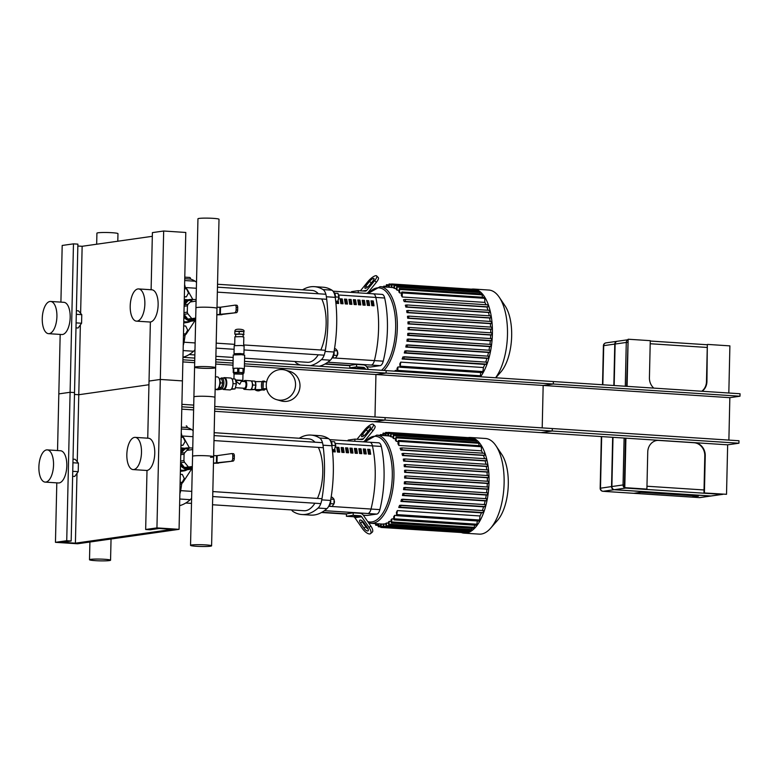 <?xml version="1.0" encoding="UTF-8"?>
<svg xmlns="http://www.w3.org/2000/svg" width="779" height="779" viewBox="0 0 779 779"><rect width="100%" height="100%" fill="white"/><g stroke="black" fill="none" stroke-linecap="round" stroke-linejoin="round"><path stroke-width="1.17" d="M133.803 469.552A16.145 7.274 93.7 0 1 133.112 469.581A16.145 7.274 93.7 0 1 126.899 452.998A16.145 7.274 93.7 0 1 135.215 437.37A16.145 7.274 93.7 0 1 141.466 453.193A16.145 7.274 93.7 0 1 133.803 469.552M135.215 437.37L148.487 438.236A16.145 7.274 93.7 0 1 154.739 454.06A16.145 7.274 93.7 0 1 147.065 470.419A16.145 7.274 93.7 0 1 146.384 470.448L133.112 469.581M45.844 482.074A16.145 7.274 93.7 0 1 45.163 482.104A16.145 7.274 93.7 0 1 38.95 465.521A16.145 7.274 93.7 0 1 47.266 449.882A16.145 7.274 93.7 0 1 53.517 465.706A16.145 7.274 93.7 0 1 45.844 482.074M47.266 449.882L60.538 450.749A16.145 7.274 93.7 0 1 66.79 466.572A16.145 7.274 93.7 0 1 59.116 482.941A16.145 7.274 93.7 0 1 58.435 482.97L45.163 482.104M72.934 462.745L78.406 463.106L75.115 459.298L73.012 459.162M72.622 476.3L74.726 476.436L78.212 471.675L78.406 463.106M72.739 471.314L78.212 471.675M179.063 529.331L77.579 543.771L55.455 542.33L66.731 540.723L71.162 541.015L62.135 542.301L75.407 543.167L172.383 529.36L159.111 528.493L150.084 529.778L145.663 529.486L156.939 527.889L179.063 529.331L182.432 380.892L160.308 379.451L149.032 381.058L150.376 322M156.939 527.889L163.678 231.012L152.402 232.619L151.107 289.749M145.663 529.486L147.007 470.428M147.737 438.188L149.032 381.058L160.308 379.451L182.432 380.892L185.792 232.463L163.678 231.012M77.257 461.772L78.776 394.729L148.945 384.738L78.776 394.729L74.482 394.447L78.776 394.729L80.364 324.901M75.407 543.167L76.994 473.34M71.162 541.015L74.521 392.577L70.1 392.285L58.824 393.892L60.178 334.425M66.731 540.723L73.469 243.856L62.193 245.463L60.908 302.125M55.455 542.33L56.809 482.863M57.539 450.554L58.824 393.892L70.1 392.285L74.521 392.577L77.89 244.139L73.469 243.856M137.172 321.123A16.145 7.274 93.7 0 1 136.481 321.143A16.145 7.274 93.7 0 1 130.268 304.56A16.145 7.274 93.7 0 1 138.584 288.931A16.145 7.274 93.7 0 1 144.836 304.755A16.145 7.274 93.7 0 1 137.172 321.123M138.584 288.931L151.856 289.798A16.145 7.274 93.7 0 1 158.108 305.621A16.145 7.274 93.7 0 1 150.435 321.99A16.145 7.274 93.7 0 1 149.753 322.009L136.481 321.143M49.213 333.636A16.145 7.274 93.7 0 1 48.532 333.665A16.145 7.274 93.7 0 1 42.319 317.082A16.145 7.274 93.7 0 1 50.635 301.454A16.145 7.274 93.7 0 1 56.886 317.267A16.145 7.274 93.7 0 1 49.213 333.636M50.635 301.454L63.907 302.32A16.145 7.274 93.7 0 1 70.159 318.144A16.145 7.274 93.7 0 1 62.486 334.503A16.145 7.274 93.7 0 1 61.804 334.532L48.532 333.665M76.303 314.307L81.776 314.667L78.484 310.86L76.381 310.724M75.991 327.862L78.095 328.008L81.581 323.236L81.776 314.667M76.108 322.876L81.581 323.236M152.314 236.31L82.146 246.291L77.851 246.018M80.626 313.343L82.146 246.291M186.347 425.899L186.239 425.899A2.483 1.12 -86.3 0 1 186.347 425.899A2.483 1.12 -86.3 0 1 187.281 427.525L181.38 427.145M187.281 427.525A84.434 38.074 93.7 0 1 191.829 429.657L181.332 428.976M193.134 430.933A12.415 5.599 -86.3 0 0 191.829 429.657M179.745 499.008L190.242 499.69A12.415 5.599 -86.3 0 0 191.615 498.034M190.242 499.69A84.434 38.074 93.7 0 1 179.598 505.649M179.939 490.468L180.64 490.643A84.434 38.074 -86.3 0 0 181.75 483.506M181.906 436.104A84.434 38.074 -86.3 0 0 181.887 435.967L193.007 436.698M181.244 433.007A12.415 5.599 93.7 0 1 181.887 435.967L181.721 435.997M191.761 491.374L180.64 490.643A12.415 5.599 93.7 0 1 179.861 493.808M189.716 277.46L184.779 277.139L189.609 277.47A2.483 1.12 -86.3 0 1 189.716 277.46A2.483 1.12 -86.3 0 1 190.651 279.096L184.75 278.707M190.651 279.096A84.434 38.074 93.7 0 1 195.198 281.219L184.701 280.537M196.503 282.504A12.415 5.599 -86.3 0 0 195.198 281.219M183.114 350.569L193.611 351.251A12.415 5.599 -86.3 0 0 194.984 349.596M193.611 351.251A84.434 38.074 93.7 0 1 182.968 357.22M183.308 342.03L184.01 342.215A84.434 38.074 -86.3 0 0 185.12 335.077M185.275 287.665A84.434 38.074 -86.3 0 0 185.256 287.539L196.376 288.259M184.613 284.569A12.415 5.599 93.7 0 1 185.256 287.539L185.09 287.568M195.13 342.935L184.01 342.215A12.415 5.599 93.7 0 1 183.231 345.379M334.98 447.876A1.986 0.896 -86.3 0 0 335.155 447.721A1.986 0.896 -86.3 0 0 335.379 444.303A1.986 0.896 -86.3 0 0 335.223 444.127M335.174 444.02A2.483 1.12 93.7 0 1 335.476 445.257M335.496 445.861A2.483 1.12 93.7 0 1 334.912 447.974M331.25 441.566L334.619 441.79L335.564 445.598L334.434 449.707L332.37 449.999M332.321 449.571L334.434 449.707M332.02 445.364L335.564 445.598M331.942 446.445A4.966 2.24 -86.3 0 0 330.374 440.758M333.977 503.585A1.986 0.896 -86.3 0 0 334.103 500.284A1.986 0.896 -86.3 0 0 334.045 500.206L334.103 500.284M334.045 500.352A2.483 1.12 93.7 0 1 333.977 503.244M330.432 503.672L333.967 503.906L334.074 499.329L332.321 497.304L331.143 497.226M330.841 499.125L334.074 499.329M329.079 506.243L332.107 506.447L333.967 503.906M328.563 506.535A4.966 2.24 -86.3 0 0 330.695 499.952M212.521 504.753L304.073 510.742A36.009 16.232 -86.3 0 0 314.901 503.234M317.452 498.424A36.009 16.232 -86.3 0 0 318.368 447.399M314.959 442.199A36.009 16.232 -86.3 0 0 308.776 438.879L214.157 432.686M338.339 299.448A1.986 0.896 -86.3 0 0 338.514 299.292A1.986 0.896 -86.3 0 0 338.738 295.864A1.986 0.896 -86.3 0 0 338.592 295.689M338.544 295.592A2.483 1.12 93.7 0 1 338.846 296.818M338.865 297.432A2.483 1.12 93.7 0 1 338.281 299.535M334.619 293.138L337.989 293.352L338.933 297.159L337.804 301.269L335.739 301.561M335.691 301.132L337.804 301.269M335.389 296.935L338.933 297.159M335.311 298.016A4.966 2.24 -86.3 0 0 333.743 292.32M337.346 355.146A1.986 0.896 -86.3 0 0 337.473 351.845A1.986 0.896 -86.3 0 0 337.414 351.767L337.473 351.845M337.414 351.923A2.483 1.12 93.7 0 1 337.346 354.815M333.802 355.234L337.336 355.467L337.434 350.901L335.691 348.865L334.512 348.788M334.21 350.686L337.434 350.901M332.448 357.814L335.476 358.009L337.336 355.467M331.932 358.106A4.966 2.24 -86.3 0 0 334.064 351.514M244.587 358.194L307.442 362.303A36.009 16.232 -86.3 0 0 318.27 354.796M320.821 349.985A36.009 16.232 -86.3 0 0 321.737 298.961M318.329 293.761A36.009 16.232 -86.3 0 0 312.136 290.44L217.526 284.257M378.38 442.842A7.449 3.359 93.7 0 1 378.691 442.823L369.85 442.248A7.449 3.359 93.7 0 0 369.528 442.258A7.449 3.359 93.7 0 1 369.85 442.248A7.449 3.359 93.7 0 1 372.45 445.87A69.535 31.355 93.7 0 1 371.018 509.047A7.449 3.359 93.7 0 1 367.912 513.507L324.395 510.664M378.691 442.823A7.449 3.359 93.7 0 1 381.301 446.445A69.535 31.355 93.7 0 1 379.86 509.622A7.449 3.359 93.7 0 1 376.763 514.091L367.182 515.455A7.449 3.359 93.7 0 1 366.86 515.464L363.335 515.231M321.951 512.251L346.47 513.848L321.951 512.251M363.511 450.515L364.426 450.389M336.801 447.798L337.735 447.857M341.231 448.091L342.156 448.149M345.652 448.373L346.587 448.441M350.073 448.665L351.008 448.723M354.494 448.957L355.428 449.016M358.924 449.249L359.859 449.308M363.345 449.532L364.28 449.59M337.064 449.317L338.008 449.376M341.484 449.6L342.439 449.668M345.905 449.892L346.859 449.95M350.336 450.184L351.28 450.243M354.757 450.466L355.701 450.535M359.177 450.759L360.132 450.827M310.918 435.081L319.77 435.665A84.434 38.074 93.7 0 1 328.524 438.596L319.682 438.012A84.434 38.074 -86.3 0 0 310.918 435.081A84.434 38.074 -86.3 0 0 299.214 438.246M301.921 514.529A84.434 38.074 -86.3 0 0 318.085 508.044L326.937 508.629A84.434 38.074 93.7 0 1 310.772 515.104L301.921 514.529A84.434 38.074 -86.3 0 1 293.167 511.599A12.415 5.599 93.7 0 1 291.599 509.924M321.766 499.875A84.434 38.074 -86.3 0 0 323.003 445.198L331.854 445.773A84.434 38.074 93.7 0 1 330.608 500.449L321.766 499.875A12.415 5.599 93.7 0 1 318.085 508.044M319.682 438.012A12.415 5.599 93.7 0 1 323.003 445.198M331.854 445.773A12.415 5.599 -86.3 0 0 328.524 438.596M326.937 508.629A12.415 5.599 -86.3 0 0 330.608 500.449M361.563 520.44A3.729 1.49 -130.5 0 0 362.293 521.764L365.74 526.731A3.729 1.49 -130.5 0 0 368.126 529.058M364.007 528.211L360.56 523.245A3.729 1.49 49.5 0 1 359.83 520.177A3.729 1.49 49.5 0 1 363.949 522.767L367.396 527.734A3.729 1.49 49.5 0 1 368.126 530.801A3.729 1.49 49.5 0 1 364.007 528.211L365.74 526.731M353.238 512.845L346.47 513.809L346.412 516.282L353.199 516.72A2.483 2.21 -98.1 0 1 354.873 517.714L362.323 528.454A7.449 2.98 49.5 0 0 370.541 533.634A7.449 2.98 49.5 0 0 369.08 527.49L361.641 516.75A2.483 2.21 81.9 0 0 359.966 515.756L353.179 515.318L353.238 512.845L360.015 513.283A4.966 4.411 -98.1 0 1 363.365 515.27L370.814 526.01L369.08 527.49M370.541 533.634L372.274 532.154A7.449 2.98 -130.5 0 0 370.814 526.01M353.179 515.318L346.412 516.282M369.626 429.297L365.964 433.796A3.729 1.081 135.7 0 1 361.602 436.639A3.729 1.081 135.7 0 1 362.586 434.283L366.247 429.774A3.729 1.081 135.7 0 1 370.6 426.931A3.729 1.081 135.7 0 1 369.626 429.297M354.854 441.265L354.903 439.122L361.69 439.56A2.483 2.21 81.9 0 0 363.404 438.791L371.32 429.054L372.975 430.758L365.069 440.486A4.966 4.411 -98.1 0 1 363.218 441.81M357.045 439.259L364.553 430.018A7.449 2.171 135.7 0 1 373.268 424.331A7.449 2.171 135.7 0 1 371.32 429.054M372.975 430.758A7.449 2.171 -44.3 0 0 374.933 426.035L373.268 424.331M354.903 439.122L348.145 440.086L348.125 440.826M381.749 294.404A7.449 3.359 93.7 0 1 382.061 294.394L373.219 293.81A7.449 3.359 93.7 0 0 372.898 293.829A7.449 3.359 93.7 0 1 373.219 293.81A7.449 3.359 93.7 0 1 375.819 297.432A69.535 31.355 93.7 0 1 374.387 360.609A7.449 3.359 93.7 0 1 371.281 365.069L327.764 362.225M382.061 294.394A7.449 3.359 93.7 0 1 384.67 298.016A69.535 31.355 93.7 0 1 383.229 361.183A7.449 3.359 93.7 0 1 380.133 365.653L370.551 367.016A7.449 3.359 93.7 0 1 370.229 367.026L366.705 366.802M325.32 363.812L349.839 365.419L325.32 363.812M366.88 302.077L367.795 301.95M340.17 299.36L341.105 299.428M344.591 299.652L345.525 299.711M349.021 299.944L349.956 300.003M353.442 300.227L354.377 300.295M357.863 300.519L358.798 300.577M362.293 300.811L363.228 300.869M366.714 301.103L367.649 301.161M340.433 300.879L341.377 300.937M344.854 301.171L345.808 301.23M349.274 301.454L350.229 301.522M353.695 301.746L354.649 301.804M358.126 302.038L359.07 302.096M362.547 302.33L363.501 302.388M314.288 286.653L323.139 287.227A84.434 38.074 93.7 0 1 331.893 290.158L323.042 289.584A84.434 38.074 -86.3 0 0 314.288 286.653A84.434 38.074 -86.3 0 0 302.583 289.817M300.227 364.991A84.434 38.074 -86.3 0 1 296.536 363.16A12.415 5.599 93.7 0 1 294.968 361.485M310.461 365.663A84.434 38.074 -86.3 0 0 321.454 359.616L330.306 360.19A12.415 5.599 -86.3 0 0 333.977 352.02L325.125 351.436A12.415 5.599 93.7 0 1 321.454 359.616M325.125 351.436A84.434 38.074 -86.3 0 0 326.372 296.76L335.223 297.344A12.415 5.599 -86.3 0 0 331.893 290.158M323.042 289.584A12.415 5.599 93.7 0 1 326.372 296.76M335.223 297.344A84.434 38.074 93.7 0 1 333.977 352.02M330.306 360.19A84.434 38.074 93.7 0 1 319.302 366.237M365.663 369.275L365 368.321A2.483 2.21 81.9 0 0 363.335 367.328L356.548 366.88L356.607 364.406L349.839 365.37L349.781 367.844L356.568 368.282A2.483 2.21 -98.1 0 1 357.746 368.749M356.607 364.406L363.384 364.854A4.966 4.411 -98.1 0 1 366.734 366.841L368.555 369.46M356.548 366.88L349.781 367.844M372.995 280.859L369.334 285.367A3.729 1.081 135.7 0 1 364.971 288.211A3.729 1.081 135.7 0 1 365.955 285.844L369.616 281.346A3.729 1.081 135.7 0 1 373.969 278.502A3.729 1.081 135.7 0 1 372.995 280.859M358.223 292.836L358.272 290.684L365.059 291.132A2.483 2.21 81.9 0 0 366.773 290.353L374.689 280.615L376.345 282.319L368.428 292.057A4.966 4.411 -98.1 0 1 366.588 293.381M360.414 290.82L367.922 281.579A7.449 2.171 135.7 0 1 376.637 275.902A7.449 2.171 135.7 0 1 374.689 280.615M376.345 282.319A7.449 2.171 -44.3 0 0 378.292 277.597L376.637 275.902M358.272 290.684L351.514 291.648L351.495 292.388M334.746 448.568A69.535 31.355 93.7 0 1 335.262 451.917L333.052 451.771A69.535 31.355 -86.3 0 0 332.779 449.941M334.025 451.839A67.052 30.235 -86.3 0 0 333.714 449.804M336.703 447.243L338.914 447.389A69.535 31.355 93.7 0 1 339.683 452.209L337.473 452.063A69.535 31.355 -86.3 0 0 336.703 447.243M338.456 452.132A67.052 30.235 -86.3 0 0 337.677 447.565L336.752 447.506M337.677 447.565L338.914 447.389M341.124 447.536L343.344 447.672A69.535 31.355 93.7 0 1 344.114 452.502L341.893 452.356A69.535 31.355 -86.3 0 0 341.124 447.536M342.877 452.414A67.052 30.235 -86.3 0 0 342.108 447.857L341.173 447.789M342.108 447.857L343.344 447.672M345.555 447.818L347.765 447.964A69.535 31.355 93.7 0 1 348.534 452.784L346.324 452.648A69.535 31.355 -86.3 0 0 345.555 447.818M347.298 452.706A67.052 30.235 -86.3 0 0 346.528 448.139L345.594 448.081M346.528 448.139L347.765 447.964M349.975 448.11L352.186 448.256A69.535 31.355 93.7 0 1 352.955 453.076L350.745 452.93A69.535 31.355 -86.3 0 0 349.975 448.11M351.728 452.998A67.052 30.235 -86.3 0 0 350.949 448.431L350.024 448.373M350.949 448.431L352.186 448.256M354.396 448.402L356.607 448.548A69.535 31.355 93.7 0 1 357.386 453.368L355.166 453.222A69.535 31.355 -86.3 0 0 354.396 448.402M356.149 453.29A67.052 30.235 -86.3 0 0 355.38 448.723L354.445 448.655M355.38 448.723L356.607 448.548M358.827 448.685L361.037 448.831A69.535 31.355 93.7 0 1 361.807 453.651L359.596 453.514A69.535 31.355 -86.3 0 0 358.827 448.685M360.57 453.573A67.052 30.235 -86.3 0 0 359.801 449.006L358.866 448.947M359.801 449.006L361.037 448.831M363.248 448.977L365.458 449.123A69.535 31.355 93.7 0 1 366.227 453.943L364.017 453.797A69.535 31.355 -86.3 0 0 363.248 448.977M364.991 453.865A67.052 30.235 -86.3 0 0 364.221 449.298L363.296 449.24M364.221 449.298L365.458 449.123M367.669 449.269L369.879 449.415A69.535 31.355 93.7 0 1 370.648 454.235L368.438 454.089A69.535 31.355 -86.3 0 0 367.669 449.269M369.421 454.157A67.052 30.235 -86.3 0 0 368.652 449.59L367.717 449.522M368.652 449.59L369.879 449.415M329.634 439.619L369.85 442.248A7.449 3.359 93.7 0 1 372.45 445.87A69.535 31.355 93.7 0 1 371.018 509.047A7.449 3.359 93.7 0 1 367.912 513.507L376.763 514.091M338.115 300.129A69.535 31.355 93.7 0 1 338.631 303.489L336.421 303.343A69.535 31.355 -86.3 0 0 336.148 301.502M337.395 303.401A67.052 30.235 -86.3 0 0 337.083 301.376M340.072 298.805L342.283 298.951A69.535 31.355 93.7 0 1 343.052 303.771L340.842 303.625A69.535 31.355 -86.3 0 0 340.072 298.805M341.825 303.693A67.052 30.235 -86.3 0 0 341.046 299.126L340.121 299.068M341.046 299.126L342.283 298.951M344.493 299.097L346.704 299.243A69.535 31.355 93.7 0 1 347.483 304.063L345.263 303.917A69.535 31.355 -86.3 0 0 344.493 299.097M346.246 303.985A67.052 30.235 -86.3 0 0 345.477 299.418L344.542 299.36M345.477 299.418L346.704 299.243M348.924 299.389L351.134 299.526A69.535 31.355 93.7 0 1 351.904 304.355L349.693 304.209A69.535 31.355 -86.3 0 0 348.924 299.389M350.667 304.268A67.052 30.235 -86.3 0 0 349.898 299.711L348.963 299.642M349.898 299.711L351.134 299.526M353.345 299.672L355.555 299.818A69.535 31.355 93.7 0 1 356.324 304.638L354.114 304.501A69.535 31.355 -86.3 0 0 353.345 299.672M355.088 304.56A67.052 30.235 -86.3 0 0 354.318 299.993L353.393 299.934M354.318 299.993L355.555 299.818M357.765 299.964L359.976 300.11A69.535 31.355 93.7 0 1 360.745 304.93L358.535 304.784A69.535 31.355 -86.3 0 0 357.765 299.964M359.518 304.852A67.052 30.235 -86.3 0 0 358.749 300.285L357.814 300.227M358.749 300.285L359.976 300.11M362.186 300.256L364.406 300.402A69.535 31.355 93.7 0 1 365.176 305.222L362.965 305.076A69.535 31.355 -86.3 0 0 362.186 300.256M363.939 305.144A67.052 30.235 -86.3 0 0 363.17 300.577L362.235 300.509M363.17 300.577L364.406 300.402M366.617 300.538L368.827 300.684A69.535 31.355 93.7 0 1 369.597 305.514L367.386 305.368A69.535 31.355 -86.3 0 0 366.617 300.538M368.36 305.426A67.052 30.235 -86.3 0 0 367.591 300.86L366.666 300.801M367.591 300.86L368.827 300.684M371.038 300.83L373.248 300.976A69.535 31.355 93.7 0 1 374.017 305.796L371.807 305.65A69.535 31.355 -86.3 0 0 371.038 300.83M372.79 305.719A67.052 30.235 -86.3 0 0 372.011 301.152L371.086 301.093M372.011 301.152L373.248 300.976M333.003 291.18L373.219 293.81A7.449 3.359 93.7 0 1 375.819 297.432A69.535 31.355 93.7 0 1 374.387 360.609A7.449 3.359 93.7 0 1 371.281 365.069L380.133 365.653M384.037 523.878L383.472 527.422L383.141 524.004A44.199 19.933 -86.3 0 0 383.589 523.955A44.199 19.933 -86.3 0 0 384.037 523.878L385.741 523.985M386.666 523.001L386.092 526.692L385.761 523.391A44.199 19.933 -86.3 0 0 386.666 523.001L388.37 523.108M389.305 521.346L388.721 525.241L388.39 522.008A44.199 19.933 -86.3 0 0 389.305 521.346L391.009 521.463M391.964 518.843L391.379 523.011L391.048 519.817A44.199 19.933 -86.3 0 0 391.964 518.843L393.668 518.96L393.716 516.681A44.199 19.933 -86.3 0 0 394.651 515.347L396.492 515.464M397.358 510.566L396.754 515.688L396.414 512.387A44.199 19.933 -86.3 0 0 397.358 510.566L480.039 515.971A44.199 19.933 -86.3 0 0 481.441 512.845L398.76 507.441A44.199 19.933 -86.3 0 0 399.578 505.357L483.379 510.605L483.301 512.582L481.441 512.845M482.347 510.537A44.199 19.933 -86.3 0 0 483.584 506.827L400.903 501.423A44.199 19.933 -86.3 0 0 401.497 499.368L485.259 504.626L485.171 506.603L483.584 506.827M484.236 504.558A44.199 19.933 -86.3 0 0 485.142 500.897L402.461 495.493A44.199 19.933 -86.3 0 0 402.889 493.458L486.641 498.716L486.554 500.693L485.142 500.897M485.609 498.648A44.199 19.933 -86.3 0 0 486.242 495.035L403.561 489.621A44.199 19.933 -86.3 0 0 403.843 487.615L487.615 492.864L487.527 494.85L486.242 495.035M486.554 492.795A44.199 19.933 -86.3 0 0 486.953 489.222L404.272 483.817A44.199 19.933 -86.3 0 0 404.437 481.821L488.238 487.07L488.151 489.046L486.953 489.222M487.128 486.992A44.199 19.933 -86.3 0 0 487.313 483.457L404.632 478.053A44.199 19.933 -86.3 0 0 404.681 476.076L405.849 475.911L405.762 477.887L404.632 478.053M487.362 481.237A44.199 19.933 -86.3 0 0 487.333 477.741L404.652 472.337A44.199 19.933 -86.3 0 0 404.574 470.37L405.82 470.204L405.732 472.181L404.652 472.337M487.245 475.521A44.199 19.933 -86.3 0 0 487.002 472.074L404.32 466.67A44.199 19.933 -86.3 0 0 404.126 464.732L405.46 464.547L405.372 466.524L404.32 466.67M486.768 469.854A44.199 19.933 -86.3 0 0 486.3 466.465L403.619 461.061A44.199 19.933 -86.3 0 0 403.279 459.133L404.739 458.938L404.652 460.915L403.619 461.061M485.901 464.235A44.199 19.933 -86.3 0 0 485.171 460.915L402.49 455.511A44.199 19.933 -86.3 0 0 401.983 453.612L403.619 453.378L403.532 455.364L402.49 455.511M484.567 458.675A44.199 19.933 -86.3 0 0 483.516 455.442L400.834 450.038A44.199 19.933 -86.3 0 0 400.104 448.168L402.003 447.906L401.915 449.882L400.834 450.038M482.62 453.174A44.199 19.933 -86.3 0 0 481.519 450.827L398.838 445.422A44.199 19.933 -86.3 0 0 397.972 443.855L398.03 441.479L396.326 441.381A44.199 19.933 -86.3 0 0 395.45 440.31L396.014 436.97L478.696 442.375L479.027 445.685M395.489 438.743L393.784 438.626A44.199 19.933 -86.3 0 0 392.898 437.915L393.473 434.594L476.154 439.999L476.505 442.229M392.928 436.98L391.224 436.873A44.199 19.933 -86.3 0 0 390.328 436.464L390.902 433.105L473.583 438.509L473.953 439.853M390.337 436.074L388.643 435.958A44.199 19.933 -86.3 0 0 387.747 435.831L387.796 433.455L386.092 433.338L386.043 435.714M398.838 445.422L398.926 441.352L398.546 440.427L398.03 441.479M398.546 440.427L481.227 445.831L481.519 450.827M396.326 441.381L396.014 436.97M393.784 438.626L393.473 434.594M391.224 436.873L390.902 433.105M388.643 435.958L388.702 433.328L388.312 432.394L387.796 433.455M388.312 432.394L470.993 437.808L471.353 438.363M405.898 475.92L488.53 481.315L488.443 483.292L487.313 483.457M398.76 507.441L400.62 507.178L400.708 505.201M400.747 505.201L483.379 510.605M400.903 501.423L402.49 501.199L402.577 499.222M402.626 499.222L485.259 504.626M402.461 495.493L403.873 495.288L403.96 493.311M403.999 493.321L486.641 498.716M403.561 489.621L404.856 489.446L404.944 487.459M404.983 487.469L487.615 492.864M404.272 483.817L405.469 483.642L405.557 481.665M405.606 481.665L488.238 487.07M405.859 470.204L488.501 475.609L488.414 477.585L487.333 477.741M405.499 464.547L488.141 469.951L488.053 471.928L487.002 472.074M404.788 458.938L487.42 464.342L487.333 466.319L486.3 466.465M403.658 453.388L486.3 458.782L486.213 460.769L485.171 460.915M402.042 447.906L484.684 453.31L484.596 455.287L483.516 455.442M382.547 435.49L383.093 433.143L383.443 435.549M379.967 435.315L380.454 434.594L380.843 435.373M385.147 435.656L385.196 433.475L385.712 432.413L386.092 433.338M461.879 532.729A47.928 21.608 -86.3 0 0 464.138 533.148A47.928 21.608 -86.3 0 0 466.183 533.07A47.928 21.608 -86.3 0 0 488.959 484.48A47.928 21.608 -86.3 0 0 470.399 437.496A47.928 21.608 -86.3 0 0 468.101 437.613M480.039 515.971L479.426 521.093L396.754 515.688M477.323 520.956L476.729 525.299L394.057 519.895L393.668 518.97M474.625 525.163L474.06 528.415L391.379 523.011M471.947 528.279L471.402 530.645L388.721 525.241M469.299 530.509L468.773 532.096L386.092 526.692M466.65 531.96L466.154 532.826L383.472 527.422M463.817 532.67L380.863 527.432L381.437 524.004M375.342 523.615L375.712 525.241L376.238 523.673M377.942 523.78L378.282 526.731L378.837 523.839M380.541 523.946L380.863 527.432M394.651 515.347L394.057 519.895M464.138 533.148L479.231 534.131A47.928 21.608 -86.3 0 0 481.266 534.053A47.928 21.608 -86.3 0 0 490.546 528.298L497.45 520.46A38.346 17.284 -86.3 0 0 501.764 454.42L495.941 445.744A47.928 21.608 -86.3 0 0 485.483 438.48L470.399 437.496M490.546 528.298A47.928 21.608 -86.3 0 0 495.941 445.744M394.622 371.164A44.199 19.933 -86.3 0 0 395.333 370.414L397.037 370.522L397.086 368.243A44.199 19.933 -86.3 0 0 398.02 366.909L399.861 367.036M400.727 362.128L400.124 367.25L399.783 363.949A44.199 19.933 -86.3 0 0 400.727 362.128L483.408 367.532A44.199 19.933 -86.3 0 0 484.811 364.416L402.13 359.002A44.199 19.933 -86.3 0 0 402.947 356.918L486.748 362.167L486.661 364.144L484.811 364.416M485.707 362.099A44.199 19.933 -86.3 0 0 486.953 358.398L404.272 352.994A44.199 19.933 -86.3 0 0 404.866 350.93L488.628 356.188L488.54 358.165L486.953 358.398M487.605 356.12A44.199 19.933 -86.3 0 0 488.511 352.459L405.83 347.054A44.199 19.933 -86.3 0 0 406.258 345.029L490.01 350.277L489.923 352.264L488.511 352.459M488.978 350.209A44.199 19.933 -86.3 0 0 489.611 346.597L406.93 341.192A44.199 19.933 -86.3 0 0 407.213 339.177L490.984 344.435L490.897 346.412L489.611 346.597M489.923 344.357A44.199 19.933 -86.3 0 0 490.322 340.783L407.641 335.379A44.199 19.933 -86.3 0 0 407.807 333.383L491.607 338.631L491.52 340.608L490.322 340.783M490.497 338.563A44.199 19.933 -86.3 0 0 490.682 335.019L408.001 329.614A44.199 19.933 -86.3 0 0 408.05 327.638L409.218 327.472L409.131 329.459L408.001 329.614M490.731 332.799A44.199 19.933 -86.3 0 0 490.702 329.303L408.021 323.898A44.199 19.933 -86.3 0 0 407.943 321.941L409.189 321.766L409.102 323.743L408.021 323.898M490.614 327.092A44.199 19.933 -86.3 0 0 490.371 323.645L407.69 318.241A44.199 19.933 -86.3 0 0 407.495 316.293L408.829 316.108L408.741 318.085L407.69 318.241M490.137 321.425A44.199 19.933 -86.3 0 0 489.67 318.027L406.989 312.622A44.199 19.933 -86.3 0 0 406.648 310.704L408.108 310.5L408.021 312.476L406.989 312.622M489.27 315.807A44.199 19.933 -86.3 0 0 488.54 312.476L405.859 307.072A44.199 19.933 -86.3 0 0 405.353 305.173L406.989 304.949L406.901 306.926L405.859 307.072M487.936 310.237A44.199 19.933 -86.3 0 0 486.885 307.004L404.204 301.6A44.199 19.933 -86.3 0 0 403.473 299.73L405.372 299.467L405.284 301.444L404.204 301.6M485.989 304.735A44.199 19.933 -86.3 0 0 484.889 302.398L402.207 296.994A44.199 19.933 -86.3 0 0 401.341 295.426L401.399 293.05L399.695 292.953A44.199 19.933 -86.3 0 0 398.819 291.872L399.384 288.532L482.065 293.936L482.396 297.257M398.858 290.304L397.154 290.197A44.199 19.933 -86.3 0 0 396.268 289.486L396.842 286.156L479.513 291.56L479.874 293.79M396.297 288.542L394.593 288.434A44.199 19.933 -86.3 0 0 393.697 288.026L394.271 284.666L476.952 290.08L477.323 291.424M393.707 287.636L392.012 287.529A44.199 19.933 -86.3 0 0 391.116 287.393L380.133 286.672L368.019 293.469M389.412 287.276L389.081 283.984L388.517 287.217M402.207 296.994L402.295 292.923L401.915 291.989L401.399 293.05M401.915 291.989L484.587 297.393L484.889 302.398M399.695 292.953L399.384 288.532M397.154 290.197L396.842 286.156M394.593 288.434L394.271 284.666M392.012 287.529L391.681 283.965L391.116 287.393M391.681 283.965L474.362 289.369L474.723 289.934M409.267 327.482L491.9 332.876L491.812 334.863L490.682 335.019M402.13 359.002L403.989 358.739L404.077 356.763M404.272 352.994L405.859 352.76L405.947 350.784M405.995 350.793L488.628 356.188M405.83 347.054L407.242 346.859L407.329 344.873M407.368 344.883L490.01 350.277M406.93 341.192L408.225 341.007L408.303 339.021M407.641 335.379L408.839 335.204L408.926 333.227M408.975 333.237L491.607 338.631M409.228 321.776L491.87 327.17L491.783 329.157L490.702 329.303M408.868 316.118L491.51 321.513L491.422 323.489L490.371 323.645M408.157 310.509L490.789 315.904L490.702 317.881L489.67 318.027M407.027 304.949L489.67 310.354L489.582 312.33L488.54 312.476M405.411 299.477L488.053 304.871L487.966 306.848L486.885 307.004M385.917 287.052L386.462 284.705L386.812 287.11M383.336 286.886L383.823 286.156L384.203 286.935M480.516 376.783A47.928 21.608 -86.3 0 0 492.133 323.772A47.928 21.608 -86.3 0 0 473.768 289.058A47.928 21.608 -86.3 0 0 471.47 289.175M483.408 367.532L482.795 372.664L400.124 367.25M480.692 372.518L480.312 376.763M398.02 366.909L397.631 371.359M397.222 371.33L397.037 370.531M395.333 370.414L395.313 371.213M495.756 377.776L500.819 372.021A38.346 17.284 -86.3 0 0 505.133 305.981L499.31 297.305A47.928 21.608 -86.3 0 0 488.852 290.051L473.768 289.058M495.6 377.766A47.928 21.608 -86.3 0 0 499.31 297.305M104.814 559.293A10.526 0.886 1.3 0 1 110.56 560.208A10.526 0.886 1.3 0 1 100.014 560.851A10.526 0.886 1.3 0 1 89.507 559.731A10.526 0.886 1.3 0 1 104.814 559.293M96.664 244.226L96.917 233.174A10.526 0.886 1.3 0 1 112.225 232.726A10.526 0.886 1.3 0 1 117.97 233.651L117.804 241.217M180.085 484.295A5.959 5.297 81.9 0 0 183.084 482.094L191.069 469.864A16.388 14.567 81.9 0 0 191.751 468.724M189.492 448.013L184.078 438.334A5.959 5.297 81.9 0 0 181.186 435.763M192.296 467.858L189.794 467.692A10.429 9.27 -98.1 0 1 188.382 466.942L184.477 462.2A10.429 9.27 -98.1 0 1 183.932 460.574L184.078 454.235A10.429 9.27 -98.1 0 1 184.701 452.687L188.8 448.47A10.429 9.27 -98.1 0 1 190.242 447.906L192.744 448.071M185.889 468.247A10.429 9.27 81.9 0 0 190.417 468.87A10.429 9.27 81.9 0 0 191.556 468.617L185.889 468.247L189.794 467.692M191.556 468.617L192.286 468.52M180.582 462.755A10.429 9.27 81.9 0 0 184.487 467.497L180.582 462.755L184.477 462.2M184.487 467.497L188.382 466.942M180.747 454.712L184.078 454.235M180.611 461.051L183.932 460.574M184.905 449.025A10.429 9.27 81.9 0 0 180.796 453.242L184.905 449.025L188.8 448.47M180.796 453.242L184.701 452.687M188.635 448.129A10.429 9.27 81.9 0 0 187.476 448.217A10.429 9.27 81.9 0 0 186.337 448.461L190.242 447.906M180.377 471.246A11.519 10.244 81.9 0 0 182.043 471.159L183.873 470.906A11.519 10.244 81.9 0 0 187.242 469.718M184.195 448.285A11.519 10.244 81.9 0 0 180.903 448.052M180.387 470.73A11.519 10.244 81.9 0 0 183.873 470.906M183.601 448.363A11.276 10.02 81.9 0 0 180.894 448.295M180.397 470.428A11.276 10.02 81.9 0 0 186.648 469.805M180.407 469.98A10.828 9.621 81.9 0 0 183.893 470.195L189.394 469.416A10.828 9.621 81.9 0 0 192.131 468.539M189.209 448.052A10.828 9.621 81.9 0 0 186.337 447.974A10.828 9.621 81.9 0 0 180.835 451.041M180.514 465.414A10.828 9.621 81.9 0 0 189.394 469.416M188.245 448.139A10.575 9.397 81.9 0 0 180.825 451.547M180.524 464.859A10.575 9.397 81.9 0 0 191.176 468.724M187.476 448.217L186.512 448.353A10.429 9.27 81.9 0 0 180.816 451.781M180.524 464.625A10.429 9.27 81.9 0 0 189.443 469.007L190.417 468.87M231.821 453.573A2.483 1.12 93.7 0 1 232.794 455.89L234.343 455.997A2.483 1.12 -86.3 0 0 233.369 453.68L231.821 453.573A2.483 1.12 93.7 0 0 231.714 453.582L217.156 455.647L216.981 463.077L218.529 463.174L213.465 463.262M213.465 463.115L233.096 461.1L216.981 463.077L217.156 455.647L213.641 455.686M233.369 453.68A2.483 1.12 -86.3 0 0 233.262 453.68L231.928 453.592M234.343 455.997L234.284 458.471L232.736 458.364A2.483 1.12 93.7 0 1 231.548 461.002M233.096 461.1A2.483 1.12 -86.3 0 0 234.284 458.471M232.794 455.89L232.736 458.364M180.124 482.542L182.159 482.367L184.292 478.549L182.335 474.45L180.309 474.323M180.124 482.24L182.159 482.367M181.147 437.214L183.182 437.35L185.129 441.44L182.997 445.267L180.962 445.432M182.997 445.267L180.971 445.13M183.445 335.856A5.959 5.297 81.9 0 0 186.454 333.665L194.438 321.425A16.388 14.567 81.9 0 0 195.12 320.286M192.861 299.574L187.447 289.905A5.959 5.297 81.9 0 0 184.555 287.324M195.665 319.429L193.163 319.263A10.429 9.27 -98.1 0 1 191.751 318.514L187.846 313.771A10.429 9.27 -98.1 0 1 187.301 312.136L187.437 305.806A10.429 9.27 -98.1 0 1 188.07 304.248L192.17 300.032A10.429 9.27 -98.1 0 1 193.611 299.467L196.113 299.633M189.258 319.818A10.429 9.27 81.9 0 0 193.786 320.432A10.429 9.27 81.9 0 0 194.925 320.188L189.258 319.818L193.163 319.263M194.925 320.188L195.656 320.081M183.951 314.327A10.429 9.27 81.9 0 0 187.856 319.069L183.951 314.327L187.846 313.771M187.856 319.069L191.751 318.514M184.117 306.274L187.437 305.806M183.98 312.613L187.301 312.136M188.275 300.587A10.429 9.27 81.9 0 0 184.165 304.813L188.275 300.587L192.17 300.032M184.165 304.813L188.07 304.248M192.004 299.701A10.429 9.27 81.9 0 0 190.845 299.779A10.429 9.27 81.9 0 0 189.706 300.022L193.611 299.467M183.747 322.808A11.519 10.244 81.9 0 0 185.412 322.73L187.242 322.467A11.519 10.244 81.9 0 0 190.612 321.289M187.564 299.847A11.519 10.244 81.9 0 0 184.272 299.613M183.756 322.292A11.519 10.244 81.9 0 0 187.242 322.467M186.97 299.925A11.276 10.02 81.9 0 0 184.263 299.866M183.766 322A11.276 10.02 81.9 0 0 190.018 321.367M183.776 321.542A10.828 9.621 81.9 0 0 187.252 321.766L192.764 320.977A10.828 9.621 81.9 0 0 195.49 320.101M192.579 299.613A10.828 9.621 81.9 0 0 189.706 299.535A10.828 9.621 81.9 0 0 184.204 302.603M183.873 316.975A10.828 9.621 81.9 0 0 192.764 320.977M191.615 299.711A10.575 9.397 81.9 0 0 184.195 303.109M183.893 316.42A10.575 9.397 81.9 0 0 194.546 320.286M190.845 299.779L189.881 299.915A10.429 9.27 81.9 0 0 184.185 303.343M183.893 316.186A10.429 9.27 81.9 0 0 192.812 320.568L193.786 320.432M235.19 305.134A2.483 1.12 93.7 0 1 236.154 307.452L237.702 307.559A2.483 1.12 -86.3 0 0 236.738 305.241L235.19 305.134A2.483 1.12 93.7 0 0 235.083 305.144L220.525 307.218L220.35 314.638L221.898 314.735L216.835 314.833M216.835 314.677L236.465 312.661L220.35 314.638L220.525 307.218L217.01 307.257M236.738 305.241A2.483 1.12 -86.3 0 0 236.631 305.241L235.297 305.154M237.702 307.559L237.653 310.032L236.105 309.935A2.483 1.12 93.7 0 1 234.917 312.564M236.465 312.661A2.483 1.12 -86.3 0 0 237.653 310.032M236.154 307.452L236.105 309.935M183.493 334.103L185.529 333.938L187.661 330.111L185.704 326.021L183.678 325.885M183.493 333.802L185.529 333.938M184.516 288.775L186.551 288.912L188.499 293.001L186.366 296.828L184.331 296.994M186.366 296.828L184.341 296.692M211.596 545.826L214.965 397.397A10.526 0.886 -178.7 0 0 204.458 396.268A10.526 0.886 -178.7 0 0 193.913 396.91L190.543 545.349A10.526 0.886 -178.7 0 0 196.289 546.274A10.526 0.886 -178.7 0 0 211.596 545.826A10.526 0.886 -178.7 0 0 201.089 544.706A10.526 0.886 -178.7 0 0 190.543 545.349M213.612 456.767L216.981 308.328A10.526 0.886 -178.7 0 0 206.474 307.208A10.526 0.886 -178.7 0 0 195.928 307.851L192.559 456.29A10.526 0.886 -178.7 0 1 203.105 455.647A10.526 0.886 -178.7 0 1 213.612 456.767A10.526 0.886 -178.7 0 1 210.525 457.322M215.637 367.707L219.006 219.269A10.526 0.886 -178.7 0 0 208.499 218.149A10.526 0.886 -178.7 0 0 197.954 218.792L194.584 367.23A10.526 0.886 -178.7 0 0 200.33 368.146A10.526 0.886 -178.7 0 0 215.637 367.707A10.526 0.886 -178.7 0 0 205.13 366.578A10.526 0.886 -178.7 0 0 194.584 367.23M634.048 493.273L640.815 492.309L698.549 496.087L691.781 497.051L634.048 493.273L640.815 492.309L698.549 496.087L691.781 497.051L634.048 493.273M612.888 437.331L611.768 486.593A2.736 2.425 81.9 0 0 613.054 489.115M615.673 342.312A2.736 2.425 81.9 0 0 615.001 344.094L614.056 385.508M612.995 437.331L611.885 486.534A2.98 2.649 81.9 0 0 614.465 489.679L710.906 495.98A2.98 2.649 81.9 0 0 711.393 495.96L722.561 494.373A2.98 2.98 0 0 0 723.253 494.188M627.689 339.79L617.348 341.26A2.98 2.649 81.9 0 0 615.118 344.036L614.173 385.517M711.227 495.98A2.98 2.649 -98.1 0 1 710.565 496.028L614.134 489.728A2.98 2.649 -98.1 0 1 611.544 486.583L612.664 437.311M613.842 385.498L614.777 344.084A2.98 2.649 -98.1 0 1 617.182 341.29M701.782 391.243A12.415 11.033 81.9 0 0 706.485 381.603L707.332 344.493L706.933 381.535A12.415 11.033 -98.1 0 1 702.122 391.272M653.785 388.108A12.415 11.033 -98.1 0 1 649.423 377.776L650.27 340.666L628.147 339.225L627.085 386.365M703.963 492.932L726.525 494.305L703.963 492.932L704.8 455.822A12.415 11.033 81.9 0 0 694.021 442.725L658.635 440.408A12.415 11.033 81.9 0 0 656.824 440.456M625.459 438.149L624.33 487.722L646.901 489.105L647.748 451.995A12.415 11.033 -98.1 0 1 657.057 440.427A12.415 11.033 -98.1 0 1 659.083 440.349L694.469 442.657A12.415 11.033 -98.1 0 1 705.248 455.754L704.411 492.864M628.147 339.225L626.628 386.335M707.78 344.425L729.894 345.876L728.823 393.015M646.901 489.105L624.787 487.654L625.907 438.178M727.654 444.828L738.93 443.222L738.979 440.748L385.089 417.612L385.03 420.085L373.754 421.692L727.654 444.828L726.525 494.305M728.881 440.096L729.845 397.67L739.992 396.219L740.05 393.746L386.15 370.609L386.092 373.083L375.945 374.524L374.981 416.95M739.992 396.219L386.092 373.083M729.845 397.67L375.945 374.524M738.93 443.222L385.03 420.085M214.751 406.482L552.301 428.547L552.243 431.021L540.967 432.627L214.644 411.293M244.518 361.349L553.372 381.544L553.314 384.018L543.167 385.459L542.203 427.885M182.958 357.327L194.789 358.097M215.822 359.479L233.106 360.609M181.789 409.141L193.611 409.92M181.838 406.804L193.669 407.583M214.702 408.956L552.243 431.021M181.897 404.33L193.718 405.099M182.909 359.801L194.731 360.57M215.764 361.953L233.048 363.082M244.46 363.822L553.314 384.018M182.861 361.904L194.682 362.683M215.715 364.056L232.999 365.185M244.411 365.926L543.167 385.459M215.442 389.227A5.219 4.635 81.9 0 0 218.042 389.695L221.207 389.247A5.219 4.635 81.9 0 0 222.307 388.935M218.12 388.487A5.219 4.635 81.9 0 0 221.207 389.247M222.551 382.226L221.937 379.782A4.47 2.016 93.7 0 1 222.551 382.226L222.512 383.891A4.47 2.016 93.7 0 1 221.791 386.52L222.512 383.891M219.775 387.64L221.109 387.455A4.47 2.016 93.7 0 1 219.775 387.64L218.772 387.669M220.564 378.906A4.47 2.016 93.7 0 1 221.09 378.935M218.987 387.29L220.535 382.878L219.366 378.857M223.359 378.049A5.959 2.688 93.7 0 1 224.469 377.63L230.662 378.029A5.959 2.688 93.7 0 1 232.95 384.154A5.959 2.688 93.7 0 1 229.883 389.928L223.69 389.519A5.959 2.688 93.7 0 1 222.648 388.955M224.469 377.63A5.959 2.688 93.7 0 1 226.757 383.745A5.959 2.688 93.7 0 1 223.69 389.519M231.227 389.266L234.995 388.974L231.626 388.75M234.995 388.974L236.417 383.843L232.979 383.609M236.417 383.843L235.219 379.071L231.908 378.857M221.109 387.455L221.791 386.52M219.337 387.241L221.548 387.387M220.535 382.878L222.755 383.025M219.532 378.837L221.742 378.974L221.937 379.782M220.253 378.876L220.486 378.613A5.463 2.464 93.7 0 1 221.781 377.951A5.463 2.464 93.7 0 1 223.885 383.56A5.463 2.464 93.7 0 1 221.07 388.848A5.463 2.464 93.7 0 1 219.873 388.02L219.629 387.66M221.781 377.951L223.992 378.088A5.463 2.464 93.7 0 1 226.095 383.706A5.463 2.464 93.7 0 1 223.281 388.994L221.07 388.848M234.06 373.978L242.97 374.183L234.06 373.978L233.934 378.993M235.443 379.948L242.844 380.395L242.97 374.183M242.844 380.395L241.714 380.834M251.744 381.632A4.226 1.899 93.7 0 1 251.812 381.739A4.226 1.899 93.7 0 1 251.344 389.003A4.226 1.899 93.7 0 1 251.247 389.101M244.44 389.383L250.108 389.753A4.47 2.016 -86.3 0 0 250.293 389.743A4.47 2.016 -86.3 0 0 251.159 389.208A4.47 2.016 -86.3 0 0 251.666 381.506A4.47 2.016 -86.3 0 0 250.692 380.834L245.025 380.464A4.47 2.016 93.7 0 1 246.758 384.845A4.47 2.016 93.7 0 1 244.635 389.373A4.47 2.016 93.7 0 1 244.44 389.383A4.47 2.016 93.7 0 1 243.467 388.702A4.47 2.016 93.7 0 1 243.389 388.585M243.885 381.116A4.47 2.016 93.7 0 1 243.973 381.009A4.47 2.016 93.7 0 1 245.025 380.464M235.511 380.22L242.571 380.668M235.54 380.327L241.714 380.619L239.796 384.281L235.696 380.989M243.574 381.486A4.226 1.899 93.7 0 1 243.788 381.213A4.226 1.899 93.7 0 1 246.407 383.735A4.226 1.899 93.7 0 1 244.421 389.111A4.226 1.899 93.7 0 1 243.321 388.478A4.226 1.899 93.7 0 1 243.145 388.176M241.704 381.369L244.733 381.564A3.35 1.509 93.7 0 1 246.028 384.845A3.35 1.509 93.7 0 1 244.44 388.244A3.35 1.509 93.7 0 1 244.294 388.254L235.355 387.669M262.211 389.568L255.385 389.588L255.814 385.615M265.026 389.296A4.47 1.383 -90.3 0 1 264.256 390.055L262.844 390.065A4.47 1.383 -90.3 0 1 261.452 385.206A4.47 1.383 -90.3 0 1 262.805 381.126L264.217 381.116A4.47 1.383 -90.3 0 1 264.967 381.807M263.107 388.078A4.47 1.383 -90.3 0 1 262.864 385.196A4.47 1.383 -90.3 0 1 263.234 382.479M263.477 381.817A4.47 1.383 -90.3 0 1 264.217 381.116M264.256 390.055A4.47 1.383 -90.3 0 1 263.292 388.799M255.833 384.807L255.58 381.671M259.894 389.578A3.973 3.759 105.7 0 1 256.797 390.123L254.811 389.568M260.653 389.578A4.47 4.236 105.7 0 1 254.928 389.597M261.247 389.568A4.47 4.236 105.7 0 1 257.119 390.727L256.661 390.6M250.906 389.461L251.627 389.354L252.834 384.992L251.821 380.941L251.218 381.028M251.821 380.941L254.918 381.145L255.931 385.196L254.723 389.558L250.371 389.734M251.627 389.354L254.723 389.558M252.834 384.992L255.931 385.196M276.74 399.685L281.18 400.942A15.395 14.587 -74.3 0 0 299.389 390.075A15.395 14.587 -74.3 0 0 289.525 371.301L285.075 370.044A15.395 14.587 -74.3 0 0 266.262 384.943A15.395 14.587 -74.3 0 0 276.74 399.685A15.395 14.587 -74.3 0 0 294.949 388.818A15.395 14.587 -74.3 0 0 285.075 370.044M243.866 373.112L244.343 368.798L243.72 368.564L243.866 373.112L243.252 373.199M243.623 372.722L242.98 372.625L243.077 368.467L241.227 368.301L238.929 368.194L238.832 372.352L237.653 372.333L237.751 368.175L233.846 368.301L233.749 372.459L233.213 372.528L233.817 372.985M238.832 372.352L242.98 372.625M233.749 372.459L237.653 372.333M242.902 374.105L243.262 372.927L240.682 372.518L233.827 372.713L234.128 373.91M238.929 368.194L243.077 368.467M233.213 372.528L233.301 368.72M233.846 368.301L237.751 368.175M239.143 333.987L243.739 334.288L243.808 331.572L234.878 331.406L234.82 334.133L239.143 333.987L239.202 331.27M243.739 334.288L243.808 331.572M235.686 334.61L234.82 334.133M244.012 334.727L243.136 334.756M243.087 336.781L243.136 334.512L241.1 334.191L235.686 334.347L235.638 336.606M243.632 345.73L243.827 337.005L241.383 336.616L234.888 336.801L234.693 345.525M241.948 354.124L243.944 353.841L244.119 345.925L241.412 345.487L234.187 345.701L234.012 353.617L235.988 353.987M243.944 353.841L234.012 353.617M241.938 354.718L241.957 353.793L240.331 353.53L235.998 353.656L235.979 354.581M244.343 368.798L244.655 355.195L241.539 354.688L233.233 354.932L232.931 368.535M243.233 373.969L233.797 373.754M242.736 373.959L234.294 373.764M261.666 389.568L260.468 390.211M260.712 390.036L261.306 390.201M261.442 389.967A3.233 3.058 -74.3 0 0 262.124 389.568M266.632 388.731L263.088 388.75L263.244 381.817L266.642 381.807M263.088 388.75L266.788 389.344M218.237 388.332A5.716 2.571 -86.3 0 0 218.422 388.146A5.716 2.571 -86.3 0 0 220.038 382.771A5.716 2.571 -86.3 0 0 219.065 378.302A5.716 2.571 -86.3 0 0 218.909 378.097M215.15 389.208L216.591 389.305A6.213 2.795 -86.3 0 0 218.062 388.546A6.213 2.795 -86.3 0 0 219.814 382.713A6.213 2.795 -86.3 0 0 218.763 377.854A6.213 2.795 -86.3 0 0 217.399 376.919L215.432 376.783M381.301 446.445L335.019 443.426M379.86 509.622L329.011 506.301M367.182 515.455L363.316 515.201M360.56 523.245L362.293 521.764M361.641 516.75L354.873 517.714M359.966 515.756L353.199 516.72M366.247 429.774L367.873 431.449M362.586 434.283L363.988 435.724M359.148 439.395L363.404 438.791M384.67 298.016L338.388 294.988M383.229 361.183L332.38 357.863M370.551 367.016L366.685 366.763M365 368.321L360.628 368.944M363.335 367.328L356.568 368.282M369.616 281.346L371.242 283.011M365.955 285.844L367.357 287.295M362.517 290.957L366.773 290.353M346.46 514.101L321.561 512.465M349.829 365.663L324.931 364.036M383.141 524.121L370.999 523.322A44.199 19.933 -86.3 0 0 372.888 523.254A44.199 19.933 -86.3 0 0 393.882 478.442A44.199 19.933 -86.3 0 0 376.763 435.11L364.65 441.907M365.069 441.936A42.962 19.368 93.7 0 1 392.003 466.777A42.962 19.368 93.7 0 1 371.807 521.94A42.962 19.368 93.7 0 1 367.737 521.57M481.607 446.757L398.926 441.352M479.085 443.3L396.404 437.895M476.534 440.924L393.853 435.519M473.963 439.434L391.282 434.03M390.532 433.445L388.702 433.328M488.443 483.292L405.762 477.887M483.301 512.582L400.62 507.178M485.171 506.603L402.49 501.199M486.554 500.693L403.873 495.288M487.527 494.85L404.856 489.446M488.151 489.046L405.469 483.642M488.414 477.585L405.732 472.181M488.053 471.928L405.372 466.524M487.333 466.319L404.652 460.915M486.213 460.769L403.532 455.364M484.596 455.287L401.915 449.882M385.177 434.176L383.472 434.069M377.922 524.296L376.228 524.189M380.493 525.786L378.798 525.669M383.083 526.487L381.379 526.38M385.839 526.487L383.989 526.361M479.942 520.041L397.271 514.637M477.245 524.238L394.563 518.833M474.577 527.364L391.895 521.959M471.918 529.593L389.237 524.189M469.289 531.044L386.608 525.64M383.92 370.463A44.199 19.933 -86.3 0 0 397.251 321.513A44.199 19.933 -86.3 0 0 380.133 286.672M368.438 293.498A42.962 19.368 93.7 0 1 394.544 311.775A42.962 19.368 93.7 0 1 381.535 370.307M391.165 285.017L389.461 284.91M484.976 298.328L402.295 292.923M482.454 294.861L399.773 289.457M479.903 292.495L397.222 287.081M477.332 291.005L394.651 285.601M393.901 285.007L392.071 284.89M491.812 334.863L409.131 329.459M486.661 364.144L403.989 358.739M486.709 362.167L404.116 356.772M488.54 358.165L405.859 352.76M489.923 352.264L407.242 346.859M490.897 346.412L408.225 341.007M490.945 344.435L408.352 339.031M491.52 340.608L408.839 335.204M491.783 329.157L409.102 323.743M491.422 323.489L408.741 318.085M490.702 317.881L408.021 312.476M489.582 312.33L406.901 306.926M487.966 306.848L405.284 301.444M388.546 285.747L386.842 285.63M483.311 371.602L400.64 366.198M480.614 375.809L397.933 370.405M216.562 455.676L216.396 463.106M219.931 307.247L219.766 314.667M615.118 344.036L626.277 342.448L625.284 386.248M627.689 339.956A2.98 2.649 81.9 0 0 626.277 342.448L627.631 342.371M605.965 342.877A2.98 2.98 0 0 0 603.404 345.759L603.725 345.652A2.98 2.649 -98.1 0 1 605.965 342.877L617.017 341.309M602.839 384.777L603.725 345.652L614.777 344.084M624.106 438.061L623.044 484.947L611.885 486.534M614.465 489.679L625.634 488.082L722.075 494.392L710.906 495.98M624.398 484.859L623.044 484.947A2.98 2.649 81.9 0 0 624.33 487.615M624.515 487.732A2.98 2.649 81.9 0 0 625.634 488.082A2.98 1.344 -86.3 0 0 626.102 487.839M722.542 494.139A2.98 1.344 93.7 0 1 722.075 494.392A2.98 2.649 81.9 0 0 722.561 494.373M611.544 486.583L600.171 488.258A2.98 2.98 0 0 0 602.956 491.306A2.98 1.344 -86.3 0 0 603.082 491.296A2.98 2.649 -98.1 0 1 600.492 488.151L601.661 436.591M602.742 491.247A2.98 1.344 -86.3 0 0 602.956 491.306L699.396 497.606A2.98 1.344 93.7 0 1 699.269 497.586M700.009 497.586A2.98 2.649 -98.1 0 1 699.523 497.606A2.98 1.344 93.7 0 1 699.396 497.606A2.98 2.98 0 0 0 700.009 497.586L711.052 496.009M710.565 496.028L699.523 497.606L603.082 491.296L614.134 489.728M704.031 489.962L646.969 486.232M650.202 343.734L707.264 347.463M650.261 341.027L707.322 344.756L650.261 341.046M243.954 331.562C244.46 330.423 243.389 329.673 240.74 329.313C236.514 328.923 234.606 329.595 235.015 331.357L241.509 331.172L243.944 331.796M322.496 442.686L214.098 435.597M323.324 447.721L213.982 440.573M321.961 498.716L212.823 491.578M320.782 503.614L212.716 496.554M185.782 503L191.488 503.38M325.865 294.258L217.458 287.169M326.693 299.282L217.351 292.135M325.33 350.277L243.642 344.941M234.713 344.357L216.192 343.14M324.152 355.175L244.031 349.946M234.109 349.294L216.075 348.116M189.151 354.572L194.857 354.942M215.89 356.315L233.174 357.444M346.46 514.13L321.513 512.494M349.829 365.692L324.882 364.066M387.747 435.821L376.763 435.11M368.642 522.884L370.999 523.322M388.039 432.569L385.712 432.413M488.501 475.609L405.82 470.204M488.141 469.951L405.46 464.547M487.42 464.342L404.739 458.938M486.3 458.782L403.619 453.378M484.684 453.31L402.003 447.906M488.53 481.315L405.849 475.911M382.567 434.731L380.454 434.594M385.206 433.28L383.093 433.143M375.712 525.241L377.903 525.387M378.282 526.731L380.503 526.877M391.409 284.131L389.081 283.984M491.87 327.17L409.189 321.766M491.51 321.513L408.829 316.108M490.789 315.904L408.108 310.5M489.67 310.354L406.989 304.949M488.053 304.871L405.372 299.467M491.9 332.876L409.218 327.472M385.926 286.292L383.823 286.156M388.575 284.841L386.462 284.705M110.56 560.208L111.046 539.01M89.507 559.731L89.906 542.018M180.884 448.753L186.337 447.974M184.253 300.314L189.706 299.535M600.171 488.258L601.339 436.571M602.518 384.758L603.404 345.759M188.547 467.049L192.325 466.514M186.95 450.369L192.715 449.551M191.916 318.611L195.695 318.075M190.319 301.94L196.084 301.113M262.172 381.622L255.035 381.613"/></g></svg>
